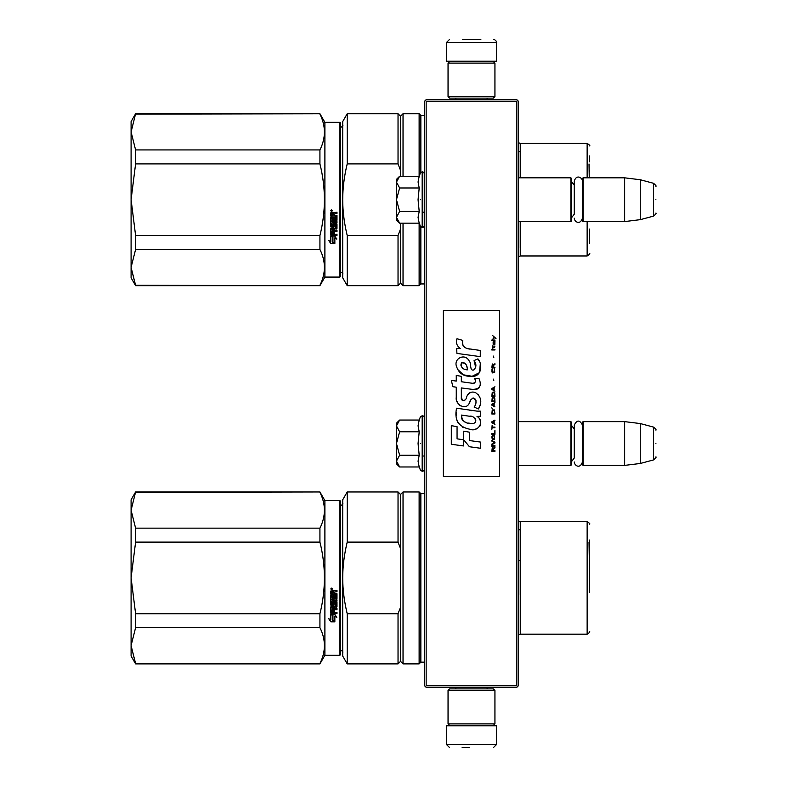<?xml version="1.0" encoding="UTF-8"?>
<svg xmlns="http://www.w3.org/2000/svg" width="787" height="787" viewBox="0 0 787 787"><rect width="100%" height="100%" fill="white"/><g stroke="black" fill="none" stroke-linecap="round" stroke-linejoin="round"><path stroke-width="1.18" d="M516.813 101.238L516.813 685.762L517.59 686.539L518.377 685.762L518.377 101.238L516.813 99.674L426.161 99.674L425.383 100.461L426.161 101.238L516.813 101.238L517.59 100.461M517.59 686.539L516.813 687.326L426.161 687.326L425.383 686.539L426.161 685.762L426.161 101.238M516.813 685.762L426.161 685.762M425.383 686.539L424.606 685.762L424.606 101.238L425.383 100.461M518.377 465.392L570.89 465.392L570.89 421.635L518.377 421.635M570.89 465.392L571.51 464.763L571.51 422.255L570.89 421.635M583.078 465.392L582.449 464.763L582.449 422.255L583.078 421.635L624.652 421.635L624.652 465.392L583.078 465.392L583.078 421.635M640.284 423.554L653.594 427.115L653.594 459.903L640.284 463.474L640.284 423.554L624.652 421.635M655.905 443.514C655.905 426.259 655.905 426.259 655.905 443.514C655.905 460.769 655.905 460.769 655.905 443.514M518.377 221.58L570.89 221.58L570.89 177.823L518.377 177.823M570.89 221.58L571.51 220.96L571.51 178.442L570.89 177.823M583.078 221.58L582.449 220.96L582.449 178.442L583.078 177.823L624.652 177.823L624.652 221.58L583.078 221.58L583.078 177.823M640.284 179.741L653.594 183.312L653.594 216.1L640.284 219.662L640.284 179.741L624.652 177.823M655.905 199.701C655.905 182.446 655.905 182.446 655.905 199.701C655.905 216.956 655.905 216.956 655.905 199.701M571.51 217.832L574.264 214.221L574.264 181.246L574.264 185.191L571.51 181.571M571.51 461.644L574.264 458.024L574.264 425.059L574.264 428.994L571.51 425.383M399.147 466.514L396.471 463.828L396.471 461.113L399.609 466.966L419.205 466.966L418.064 461.231L419.205 455.24L418.064 443.514L419.205 431.778L418.064 425.797L419.205 420.051L399.609 420.051L396.471 425.915L396.471 461.113L399.619 455.24L396.471 443.514L399.619 431.778L419.205 431.778M420.406 443.514C420.406 478.014 420.406 478.014 420.406 443.514C420.406 409.014 420.406 409.014 420.406 443.514M418.291 463.641L420.406 470.252L422.727 471.492L424.606 469.613M399.619 431.778L396.471 425.915L396.471 423.199L399.147 420.514M419.205 455.24L399.619 455.24M399.147 222.701L396.471 220.016L396.471 217.301L399.609 223.164L419.205 223.164L418.064 217.419L419.205 211.437L418.064 199.701L419.205 187.975L418.064 181.984L419.205 176.239L399.609 176.239L396.471 182.102L396.471 217.301L399.619 211.437L396.471 199.701L399.619 187.975L419.205 187.975M420.406 199.701C420.406 234.201 420.406 234.201 420.406 199.701C420.406 165.201 420.406 165.201 420.406 199.701M418.291 219.829L420.406 226.44L422.727 227.679L424.606 225.8M399.619 187.975L396.471 182.102L396.471 179.387L399.147 176.711M419.205 211.437L399.619 211.437M494.934 690.445L493.37 688.881L449.603 688.881L448.049 690.445L494.934 690.445L494.934 723.892L493.37 725.457L449.603 725.457L448.049 723.892L494.934 723.892M448.049 723.892L448.049 690.445M448.049 96.555L449.603 98.119L493.37 98.119L494.934 96.555L448.049 96.555L448.049 63.108L449.603 61.543L493.37 61.543L494.934 63.108L448.049 63.108M494.934 63.108L494.934 96.555M475.141 725.771L457.985 725.771M496.499 744.522L446.485 744.522L446.485 725.771L496.499 725.771L496.499 744.522L493.37 747.65M462.107 747.65L469.357 747.65M446.485 42.478L496.499 42.478L496.499 61.229L446.485 61.229L446.485 42.478L449.603 39.35M480.867 39.35L462.353 39.35M135.6 492.337L319.925 491.964L135.6 491.964L131.095 510.212L135.6 528.156L135.6 542.115L131.095 577.845L135.6 613.732L319.925 613.732C325.897 589.856 325.897 565.981 319.925 542.115L319.925 528.156L135.6 528.156M131.095 510.212L131.095 499.775L135.6 491.964M324.893 655.286L324.893 500.562L339.895 500.562L339.895 655.286L324.893 655.286L319.925 663.884L135.6 663.5L131.095 645.635L135.6 663.884L131.095 656.063L131.095 577.992M131.095 645.556L135.6 627.692L319.925 627.692C325.897 639.624 325.897 651.567 319.925 663.5M131.095 577.845L131.095 510.281M324.893 500.562L319.925 491.964M319.925 627.692L319.925 613.732M319.925 492.337C325.897 504.28 325.897 516.213 319.925 528.156M135.6 627.692L135.6 613.732M319.925 542.115L135.6 542.115M331.612 588.115L332.389 588.912L331.612 589.699L330.825 588.912L331.612 588.115M334.298 597.589L334.298 595.68L334.298 597.756L335.833 597.569L335.833 594.392L330.825 594.205L330.825 590.968L336.984 590.486L336.984 591.647L334.298 592.129L336.984 591.529L336.984 590.388M333.137 604.111L333.137 602.311L333.137 604.318L331.986 604.318L331.986 601.15L336.984 601.15L336.984 600.048L331.986 600.048L331.986 598.937L336.984 598.464L336.984 593.752L334.298 593.28L334.298 592.129M333.137 602.311L336.984 602.311L336.502 607.279L334.298 607.043L336.984 606.6L336.984 602.311M336.984 612.335L336.984 613.368L330.825 612.935L330.825 606.836L330.825 613.221L336.984 613.653L336.984 612.62L334.298 612.62L334.298 610.181L333.137 610.181L333.137 612.62L331.986 612.453L331.986 609.758L336.984 609.758L336.984 608.695L334.298 608.695L334.298 607.279M330.825 606.836L335.646 606.384L335.833 603.157L334.298 602.95L335.833 603.157M334.298 595.68L333.137 595.68L333.137 597.756L332.173 597.756L331.986 595.129L330.825 595.129L330.825 605.154L333.816 605.606L334.298 603.157M330.855 621.868L334.859 621.868L332.734 620.815L332.734 615.503L330.825 614.519L330.825 619.871L328.858 618.887L330.855 621.868L328.858 618.562M334.859 616.369L336.797 617.352L334.8 614.293L330.825 614.293L332.95 615.385L332.95 620.707L334.859 621.651L334.859 616.064L336.797 617.038M339.895 500.562L340.515 501.181L340.515 654.656L339.895 655.286M332.389 588.863L331.612 589.601L330.825 588.873M336.502 598.937L336.984 593.752M336.502 598.759L331.986 598.937M331.986 601.15L336.984 600.963L336.984 599.871M331.986 609.758L336.984 609.502L336.984 608.449M333.137 612.335L333.137 610.181M334.298 612.335L334.298 610.181M334.298 604.937L330.825 604.937L330.825 595.129M331.986 597.412L331.986 595.129M333.137 597.589L333.137 595.68M335.833 594.392L330.825 594.077L330.825 590.968M332.734 620.471L332.734 615.503M334.141 621.514L330.855 621.514M330.825 619.536L330.825 614.519M334.859 621.297L332.95 620.363M332.95 615.385L330.825 614.008M332.153 589.079L332.153 588.46L331.14 588.46L331.052 589.237L332.153 589.237L331.671 588.765M333.137 591.529L331.986 591.716L331.986 593.28L333.137 593.28L333.137 591.529M333.137 607.043L331.986 607.22L332.173 608.695L333.137 608.695L333.137 607.043M332.153 588.548L331.052 588.637M333.137 591.647L331.986 591.834M333.137 607.279L331.986 607.456M589.64 592.208L589.64 540.01M589.64 548.588L589.64 576.34M347.215 663.884L342.709 656.063L342.709 577.924C342.719 589.463 344.224 601.406 347.215 613.732L398.035 613.732L398.035 663.884L347.215 663.884L347.215 613.732M400.534 548.618L400.534 494.462L398.035 491.964L347.215 491.964L342.709 499.775L342.709 577.924C342.719 566.374 344.224 554.442 347.215 542.115L398.035 542.115L400.534 548.618L400.534 607.22L398.035 613.732M347.215 491.964L347.215 542.115M398.035 491.964L398.035 542.115M398.035 663.884L400.534 661.375L400.534 607.22M400.534 661.375L403.033 663.884L403.033 491.964L400.534 494.462M424.606 662.162L420.848 662.162L419.127 663.884L419.127 491.964L403.033 491.964M420.848 662.162L420.848 493.685L419.127 491.964M520.217 595.11L520.217 529.779L518.377 529.779M518.377 560.728L520.246 560.728M589.02 542.184L589.64 577.924M135.6 114.125L319.925 113.741L135.6 113.741L131.095 131.99L135.6 149.933L135.6 163.893L131.095 199.623L135.6 235.51L319.925 235.51C325.897 211.634 325.897 187.768 319.925 163.893L319.925 149.933L135.6 149.933M131.095 131.99L131.095 121.562L135.6 113.741M324.893 277.063L324.893 122.339L339.895 122.339L339.895 277.063L324.893 277.063L319.925 285.661L135.6 285.278L131.095 267.413L135.6 285.661L131.095 277.85L131.095 199.78M131.095 267.344L135.6 249.469L319.925 249.469C325.897 261.412 325.897 273.345 319.925 285.278M131.095 199.623L131.095 132.068M324.893 122.339L319.925 113.741M319.925 249.469L319.925 235.51M319.925 114.125C325.897 126.058 325.897 138 319.925 149.933M135.6 249.469L135.6 235.51M319.925 163.893L135.6 163.893M331.612 209.903L332.389 210.69L331.612 211.487L330.825 210.69L331.612 209.903M334.298 219.376L334.298 217.458L334.298 219.534L335.833 219.357L335.833 216.169L330.825 215.982L330.825 212.756L336.984 212.264L336.984 213.425L334.298 213.907L336.984 213.316L336.984 212.165M333.137 225.889L333.137 224.098L333.137 226.105L331.986 226.105L331.986 222.937L336.984 222.937L336.984 221.826L331.986 221.826L331.986 220.714L336.984 220.242L336.984 215.54L334.298 215.058L334.298 213.907M333.137 224.098L336.984 224.098L336.502 229.066L334.298 228.83L336.984 228.378L336.984 224.098M336.984 234.123L336.984 235.146L330.825 234.713L330.825 228.614L330.825 234.998L336.984 235.441L336.984 234.398L334.298 234.398L334.298 231.968L333.137 231.968L333.137 234.398L331.986 234.231L331.986 231.535L336.984 231.535L336.984 230.473L334.298 230.473L334.298 229.066M330.825 228.614L335.646 228.161L335.833 224.934L334.298 224.738L335.833 224.934M334.298 217.458L333.137 217.458L333.137 219.534L332.173 219.534L331.986 216.907L330.825 216.907L330.825 226.941L333.816 227.394L334.298 224.934M330.855 243.645L334.859 243.645L332.734 242.603L332.734 237.28L330.825 236.307L330.825 241.658L328.858 240.674L330.855 243.645L328.858 240.34M334.859 238.156L336.797 239.13L334.8 236.08L330.825 236.08L332.95 237.172L332.95 242.494L334.859 243.429L334.859 237.841L336.797 238.815M339.895 122.339L340.515 122.969L340.515 276.444L339.895 277.063M332.389 210.65L331.612 211.388L330.825 210.65M336.502 220.714L336.984 215.54M336.502 220.547L331.986 220.714M331.986 222.937L336.984 222.751L336.984 221.649M331.986 231.535L336.984 231.28L336.984 230.227M333.137 234.123L333.137 231.968M334.298 234.123L334.298 231.968M334.298 226.715L330.825 226.715L330.825 216.907M331.986 219.189L331.986 216.907M333.137 219.376L333.137 217.458M335.833 216.169L330.825 215.854L330.825 212.756M332.734 242.258L332.734 237.28M334.141 243.291L330.855 243.291M330.825 241.314L330.825 236.307M334.859 243.085L332.95 242.15M332.95 237.172L330.825 235.785M332.153 210.857L332.153 210.237L331.14 210.237L331.052 211.014L332.153 211.014L331.671 210.552M333.137 213.316L331.986 213.503L331.986 215.058L333.137 215.058L333.137 213.316M333.137 228.83L331.986 228.997L332.173 230.473L333.137 230.473L333.137 228.83M332.153 210.326L331.052 210.414M333.137 213.425L331.986 213.611M333.137 229.066L331.986 229.233M589.64 170.376L589.64 171.418M347.215 285.661L342.709 277.85L342.709 199.701C342.719 211.25 344.224 223.183 347.215 235.51L398.035 235.51L398.035 285.661L347.215 285.661L347.215 235.51M400.534 170.395L400.534 116.24L398.035 113.741L347.215 113.741L342.709 121.562L342.709 199.701C342.719 188.152 344.224 176.219 347.215 163.893L398.035 163.893L400.534 170.395L400.534 176.239M347.215 113.741L347.215 163.893M398.035 285.661L400.534 283.163L400.534 229.007L398.035 235.51M398.035 113.741L398.035 163.893M400.534 223.164L400.534 229.007M400.534 283.163L403.033 285.661L403.033 223.164M400.534 116.24L403.033 113.741L403.033 176.239M424.606 283.94L420.848 283.94L419.127 285.661L419.127 223.164M424.606 115.463L420.848 115.463L419.127 113.741L419.127 176.239M420.848 283.94L420.848 227.138M420.848 115.463L420.848 172.264M520.217 151.566L520.217 177.823L520.217 151.566L518.377 151.566M589.64 243.498L589.64 229.037M589.64 161.866L589.64 155.915M589.02 163.971L589.256 177.823M495.997 338.508L492.8 335.675L494.197 337.308L492.8 339.167L494.669 337.643L495.997 338.508M494.934 451.325L494.934 450.676L493.538 450.676L493.538 448.816L494.934 447.941L494.934 447.173L493.4 448.157L492.337 447.4L491.806 451.325L494.934 451.325M491.806 446.308L494.934 446.308L494.934 445.649L491.806 445.649L491.806 446.308M491.806 444.773L494.934 443.022L494.934 442.156L491.806 440.405L491.806 441.064L494.531 442.589L491.806 444.124L491.806 444.773M491.806 436.913L492.268 439.205L494.462 439.205L494.462 435.486L492.534 435.27L491.806 436.913M491.806 433.637L491.806 434.286L494.934 434.286L494.934 430.361L494.531 433.637L491.806 433.637M494.934 420.75L494.934 420.091L491.806 421.842L491.806 422.717L494.934 424.459L494.138 423.367L494.138 421.183L494.934 420.75M494.462 409.938L492.268 409.938L491.806 413.982L494.934 413.982L494.462 409.938M492.268 408.738L491.806 407.755L492.268 408.738M491.806 405.128L494.934 406.879L494.138 405.787L494.138 403.603L494.934 402.511L491.806 404.252L491.806 405.128M494.728 398.035L493.872 397.268L492.268 397.592L491.806 401.636L494.934 401.636L494.728 398.035M494.728 392.792L493.872 392.024L492.268 392.349L491.806 396.392L494.934 396.392L494.728 392.792M493.803 380.672L493.469 379.137L493.803 380.672M491.806 349.979L494.934 349.979L494.934 349.32L491.806 349.32L491.806 349.979M494.866 342.66L494.934 341.46L493.134 341.784L493.203 344.952L493.203 342.335L494.138 344.952L494.866 344.303L494.866 342.66M492.141 425.334L491.806 429.486L492.141 427.735L494.934 427.735L494.934 427.085L492.141 427.085L492.141 425.334M494.934 386.781L491.806 388.532L491.806 389.408L494.934 391.149L494.138 390.057L494.138 387.873L494.934 386.781M494.403 347.579L494.934 346.044L494.266 347.028L493.065 347.028L492.8 345.827L492.268 347.028L492.8 348.454L493.065 347.579L494.403 347.579M494.462 368.877L493.872 372.369L492.406 372.044L492.603 368.769L492.003 369.31L491.875 371.818L492.534 372.91L494.728 372.261L494.462 368.877M494.934 367.234L493.538 367.234L493.538 365.375L494.934 364.509L494.934 363.742L493.4 364.725L492.337 363.958L491.806 367.893L494.934 367.893L494.934 367.234M493.803 357.623L493.469 356.098L493.803 357.623M494.934 340.584L494.934 340.043L491.806 340.043L491.806 340.584L494.934 340.584M469.652 349.064C464.123 348.356 461.831 345.473 462.786 340.397L456.972 338.735C455.712 342.679 456.794 345.906 460.238 348.425L456.657 348.621L456.932 353.412L480.286 356.639L480.286 350.451L467.478 348.611M477.925 358.872L474.059 360.574C476.656 364.224 476.499 367.372 473.587 370.047C469.209 370.943 471.875 363.102 468.914 360.544C464.743 352.94 453.263 358.656 456.588 366.673C458.919 373.471 463.887 376.678 471.482 376.294C481.221 377.465 483.188 364.745 477.925 358.872L479.677 361.902M461.339 397.258L461.339 387.932L472.456 389.388C479.745 389.319 481.939 385.709 479.037 378.577L474.699 378.577C476.204 381.518 475.446 383.082 472.436 383.289L461.33 381.734L461.33 376.324L456.263 375.448L456.263 381.075L451.345 380.406L452.869 386.712L456.263 387.174L456.263 397.258C454.916 404.351 465.894 411.07 469.318 403.101C470.459 398.911 472.515 397.602 475.476 399.186C476.509 402.029 476.056 404.656 474.108 407.066L478.398 408.955C482.382 402.364 481.408 396.894 475.476 392.546C471.187 391.228 468.235 392.674 466.622 396.894C466.563 400.967 460.572 402.285 461.339 397.258L462.579 400.603M477.011 411.129L456.558 408.207C454.138 419.865 458.506 426.869 469.652 429.22C477.935 432.643 485.363 421.35 477.011 416.431L480.326 416.244L480.326 411.129L477.011 411.129M463.691 431.187L463.691 439.776L469.436 446.741L480.532 448.265L480.532 442.078L469.436 440.543L469.436 432.181L463.691 431.187M451.315 444.271L463.632 445.954L463.632 439.766L457.06 438.841L457.06 426.652L451.315 425.659L451.315 444.271M499.617 310.668L443.356 310.668L443.356 476.332L499.617 476.332L499.617 310.668M466.111 348.1L464.94 347.372M463.071 345.601L462.422 343.968M456.627 343.565L456.913 344.362M474.059 360.574L475.732 367.608M474.777 369.398L473.528 370.067M457.267 369.054L463.336 374.809L472.131 376.275L479.509 372.644L480.296 363.948M478.398 408.955L480.454 404.233M480.69 400.622L480.414 398.596M478.899 395.212L478.289 394.444M470.892 392.211L467.891 394.533M465.56 399.216L464.851 400.258M464.537 400.524L463.877 400.809M468.786 404.193L470.164 401.596M472.279 398.301L473.036 398.006M473.282 397.976L475.997 400.593M476.037 402.187L475.771 403.731M457.06 401.459L457.65 402.767M459.805 405.305L461.064 406.053M463.1 406.653L464.064 406.741M466.366 406.348L467.734 405.482M474.699 378.577L475.387 380.436M474.354 383.112L473.154 383.318M473.312 389.476L474.305 389.526M475.948 389.447L477.178 389.103M478.565 388.306L479.362 387.509M480.119 385.758L480.375 383.328M471.915 410.696L469.888 410.421M475.112 429.21L477.188 428.64M479.755 426.475L480.267 425.354M480.67 423.072L480.641 422.068M480.464 420.947L479.165 418.33M456.381 412.752L456.165 415.644M456.608 419.51L457.67 422.275M462.441 427.036L463.641 427.666M466.534 369.762L464.655 369.231M462.195 367.863L461.015 365.709M460.975 365.483L461.015 363.928M462.854 362.384L463.986 362.581M465.196 363.319L466.061 364.656M466.484 365.739L466.878 367.135M469.652 416.185C474.856 415.152 478.83 423.839 471.816 423.514C465.186 423.77 461.762 420.956 461.556 415.064L471.236 416.5M473.341 417.277L473.882 417.582M475.24 418.723L475.712 419.717M475.801 420.524L475.742 421.015M475.712 421.566L474.738 422.845M470.813 423.406L468.521 423.081M466.917 422.727L464.419 421.783M462.599 420.396L461.566 418.409M461.428 417.218L461.467 415.89M493.134 450.676L492.141 450.676L492.534 447.941L493.134 450.676M492.209 436.913L492.603 435.929L494.138 435.929L494.334 438.546L492.603 438.772L492.209 436.913M493.872 421.291L493.872 423.258L492.072 422.275L493.872 421.291M492.209 411.355L492.603 410.371L494.138 410.371L494.531 413.323L492.209 413.323L492.209 411.355M493.872 403.711L493.872 405.679L492.072 404.695L493.872 403.711M492.209 399.019L492.603 398.035L494.138 398.035L494.531 400.977L492.209 400.977L492.209 399.019M492.209 393.775L492.603 392.792L494.138 392.792L494.531 395.743L492.209 395.743L492.209 393.775M494.197 342.227L494.403 344.411L493.803 343.427L494.197 342.227M493.872 387.981L493.872 389.949L492.072 388.965L493.872 387.981M493.134 367.234L492.141 367.234L492.534 364.509L493.134 367.234M467.301 369.88C462.5 369.428 460.572 367.096 461.536 362.886C465.491 362.65 467.409 364.971 467.301 369.88M419.205 420.051L420.406 416.776L422.727 415.536L422.727 471.492M422.166 415.536L422.166 471.492M419.205 176.239L420.406 172.963L422.727 171.723L422.727 227.679M422.166 171.723L422.166 227.679M520.217 529.779L520.217 560.728M520.246 634.184L587.141 634.184L587.141 521.653L520.246 521.653L520.246 634.184L518.377 635.03M520.217 221.58L520.217 247.836L520.217 221.58M520.246 221.58L520.246 255.962L518.377 256.808M587.141 177.823L587.141 143.441L520.246 143.441L520.246 177.823M520.246 255.962L587.141 255.962L587.141 221.58M422.727 456.017L424.606 456.017M640.284 463.474L624.652 465.392M653.594 427.115C655.768 429.033 656.545 430.046 655.905 430.135M653.594 459.903C655.768 457.985 656.545 456.981 655.905 456.883M422.727 212.205L424.606 212.205M640.284 219.662L624.652 221.58M653.594 183.312C655.768 185.22 656.545 186.234 655.905 186.322M653.594 216.1C655.768 214.182 656.545 213.169 655.905 213.08M582.449 181.246C582.646 177.754 576.3 173.819 574.264 181.246M574.264 218.156C574.097 221.442 580.098 225.79 582.449 218.156M582.449 425.059C579.724 419.776 576.989 419.776 574.264 425.059M574.264 461.969C574.126 465.166 579.98 469.691 582.449 461.969M422.727 415.536L424.606 417.415M422.727 171.723L424.606 173.602M455.86 688.881L455.86 687.326M487.114 688.881L487.114 687.326M456.214 725.457L455.388 725.771M486.76 725.457L487.586 725.771M446.485 744.522L449.603 747.65M487.114 98.119L487.114 99.674M455.86 98.119L455.86 99.674M486.76 61.543L487.586 61.229M456.214 61.543L455.388 61.229M496.499 42.478C497.414 42.183 494.787 39.153 493.37 39.35M319.925 663.884L135.6 663.884M340.21 506.031C342.552 504.556 343.378 503.719 342.709 503.523M340.21 649.816C342.552 651.282 343.378 652.118 342.709 652.315M419.127 663.884L403.033 663.884M424.606 493.685L420.848 493.685M520.246 521.653L518.377 520.807M587.141 634.184C589.473 632.728 590.309 631.902 589.64 631.686M587.141 521.653C589.473 523.109 590.309 523.945 589.64 524.162M319.925 285.661L135.6 285.661M340.21 127.809C342.552 126.343 343.378 125.507 342.709 125.31M340.21 271.594C342.552 273.069 343.378 273.896 342.709 274.092M419.127 285.661L403.033 285.661M419.127 113.741L403.033 113.741M520.246 143.441L518.377 142.595M587.141 255.962C589.473 254.516 590.309 253.68 589.64 253.463M587.141 143.441C589.473 144.887 590.309 145.723 589.64 145.939"/></g></svg>
